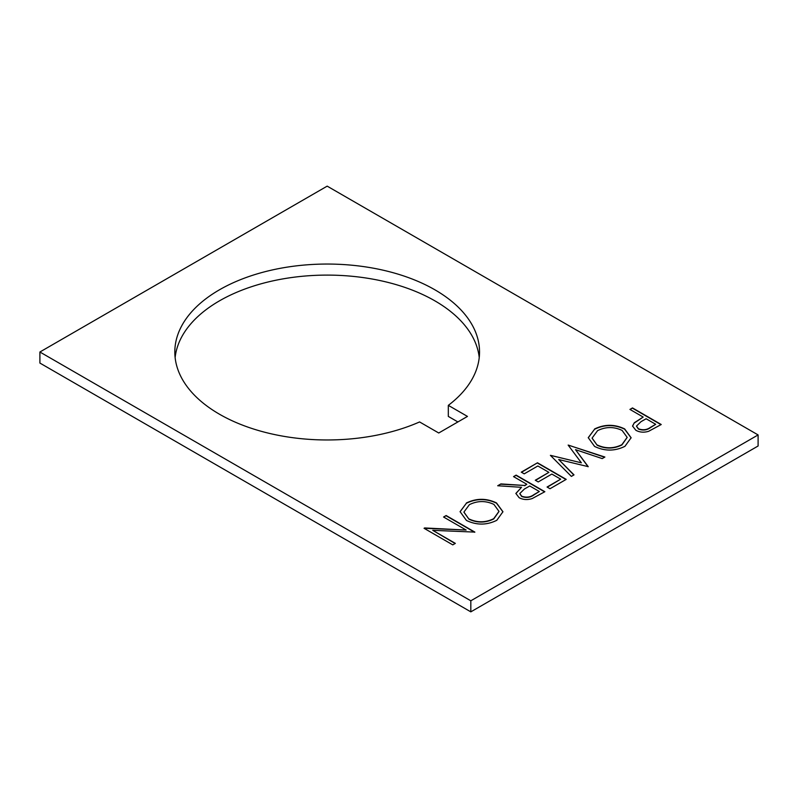 <?xml version="1.0" encoding="UTF-8"?>
<svg xmlns="http://www.w3.org/2000/svg" width="798" height="798" viewBox="0 0 798 798"><rect width="100%" height="100%" fill="white"/><g stroke="black" fill="none" stroke-linecap="round" stroke-linejoin="round"><path stroke-width="1.2" d="M219.45 414.202A152.358 87.96 180 0 1 174.822 352.008A152.358 87.96 180 0 1 268.876 270.741A152.358 87.96 180 0 1 434.91 289.814A152.358 87.96 180 0 1 479.538 352.008A152.358 87.96 180 0 1 448.316 405.354L467.468 416.416L438.74 432.995L419.588 421.942A152.358 87.96 180 0 1 219.45 414.202M479.229 357.534A152.358 87.96 0 0 0 434.91 300.866A152.358 87.96 0 0 0 273.335 280.776A152.358 87.96 0 0 0 175.131 357.534M594.53 429.005C604.535 424.137 614.57 424.107 624.644 428.905L631.118 437.753L624.954 446.311C614.869 451.279 604.744 451.319 594.58 446.421L588.246 437.663L594.53 429.284C604.535 424.416 614.57 424.386 624.644 429.184L624.644 428.905M466.351 503.009C476.356 498.142 486.401 498.102 496.476 502.91L502.949 511.747L496.785 520.306C486.7 525.284 476.576 525.313 466.411 520.426L460.077 511.658L466.351 503.289C476.356 498.421 486.401 498.381 496.476 503.189L496.476 502.91M758.1 434.93L327.18 186.143L39.9 352.008L39.9 363.06L470.82 611.857L470.82 600.794L758.1 434.93L758.1 445.992L470.82 611.857M39.9 352.008L470.82 600.794M466.122 530.042L443.568 517.014L446.142 515.528L474.87 532.106L432.735 530.331L455.349 543.378L452.775 544.864L424.047 528.286L466.122 530.042L424.636 527.947M513.543 476.615L516.126 475.119L544.854 491.708L532.196 498.56C527.468 500.097 523.109 499.807 519.119 497.693L515.867 493.433L521.523 487.319L497.703 485.753L500.895 483.917L524.705 485.473L526.8 484.266L513.543 476.615M521.274 472.147L537.483 462.79L566.211 479.379L550.002 488.735L547.059 487.029L560.685 479.159L551.847 474.062L538.221 481.932L535.278 480.226L548.904 472.356L537.852 465.982L524.226 473.842L521.274 472.147M568.146 445.084L604.884 457.045L602.221 458.591L575.528 449.673L588.236 466.66L558.73 459.538L574.001 474.88L571.368 476.396L550.391 455.339L581.373 462.82L568.146 445.084M629.931 409.414L632.505 407.928L661.233 424.516L648.624 431.299C643.956 432.716 639.697 432.376 635.846 430.272L632.555 426.052L634.29 422.75L643.188 417.075L629.931 409.414M457.892 421.942L448.316 416.416L448.316 405.354M443.808 517.154L446.142 515.528M446.142 515.807L474.63 532.256M455.109 543.518L432.735 530.331M496.476 503.189L502.949 511.887M460.077 511.797L466.351 503.289M463.927 512.216L468.995 519.219C477.274 523.079 485.513 522.999 493.713 518.959L498.979 511.498M468.995 518.939C477.274 522.8 485.513 522.72 493.713 518.68L498.979 511.358L493.912 504.406C485.673 500.555 477.513 500.635 469.404 504.645L463.917 512.077L468.995 519.219M513.782 476.755L516.126 475.119M516.126 475.409L544.605 491.847M515.877 493.573L521.523 487.319M498.142 485.783L500.895 483.917M500.895 484.196L524.705 485.473M524.705 485.753L526.8 484.266M519.797 493.693L521.702 496.486C526.291 498.102 530.371 497.563 533.942 494.89L539.328 491.498L529.752 485.972L524.446 488.984L519.787 493.543L521.702 496.206C526.291 497.822 530.371 497.284 533.942 494.61L539.328 491.498M521.523 472.286L537.483 462.79M537.483 463.069L565.972 479.518M547.298 487.169L560.685 479.159M535.518 480.366L548.904 472.356M568.515 445.154L604.575 457.224M588.086 466.75L575.528 449.673M573.822 474.98L558.73 459.538M550.75 455.409L581.373 462.82M624.644 429.184L631.118 437.893M588.246 437.803L594.53 429.284M592.096 438.222L597.163 445.214C605.443 449.084 613.682 448.995 621.881 444.965L627.148 437.494M597.163 444.935C605.443 448.805 613.682 448.715 621.881 444.686L627.148 437.354L622.081 430.401C613.852 426.561 605.682 426.641 597.572 430.651L592.096 438.082L597.163 445.214M630.171 409.554L632.505 407.928M632.505 408.207L660.993 424.656M632.565 426.202L634.29 422.75M634.29 423.03L643.188 417.075M636.485 426.212L638.42 429.055C642.899 430.721 646.919 430.232 650.46 427.618L655.707 424.307L646.131 418.77L641.043 421.643L636.485 426.072L638.42 428.775C642.899 430.431 646.919 429.952 650.46 427.339L655.707 424.307"/></g></svg>
